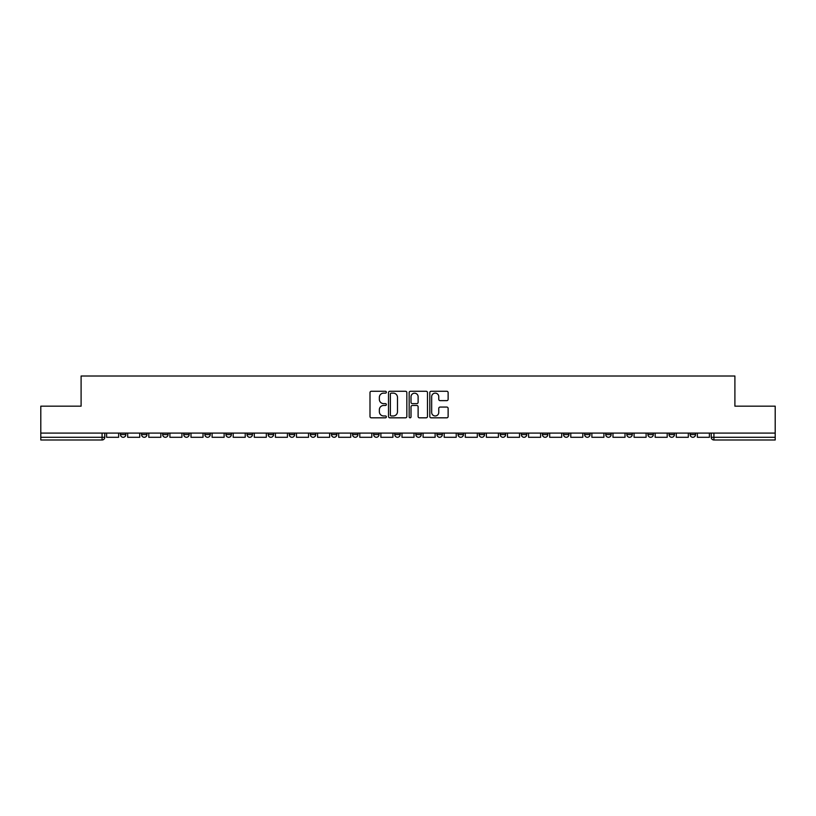 <?xml version="1.0" encoding="UTF-8"?>
<svg xmlns="http://www.w3.org/2000/svg" width="816" height="816" viewBox="0 0 816 816"><rect width="100%" height="100%" fill="white"/><g stroke="black" fill="none" stroke-linecap="round" stroke-linejoin="round"><path stroke-width="1.22" d="M386.366 392.2A0.928 0.928 0 0 0 385.427 391.272L371.331 391.272A1.326 1.326 0 0 0 369.995 392.608L369.995 416.497A1.326 1.326 0 0 0 371.331 417.823L385.427 417.823A0.928 0.928 0 0 0 386.366 416.894A0.928 0.928 0 0 0 385.427 415.966L383.602 415.966A4.243 4.243 0 0 1 379.358 411.723L379.358 409.724A4.243 4.243 0 0 1 383.602 405.481L385.427 405.481A0.928 0.928 0 0 0 386.366 404.552A0.928 0.928 0 0 0 385.427 403.624L383.602 403.624A4.243 4.243 0 0 1 379.358 399.371L379.358 397.382A4.243 4.243 0 0 1 383.602 393.139L385.427 393.139A0.928 0.928 0 0 0 386.366 392.2M690.132 433.092L690.132 434.581L695.538 434.581A2.703 2.703 0 0 1 692.835 437.284A2.703 2.703 0 0 1 690.132 434.581L690.132 433.092M669.028 433.092L669.028 434.581L674.444 434.581A2.703 2.703 0 0 1 671.731 437.284A2.703 2.703 0 0 1 669.028 434.581L669.028 433.092M542.436 433.092L542.436 434.581L547.842 434.581A2.703 2.703 0 0 1 545.139 437.284A2.703 2.703 0 0 1 542.436 434.581L542.436 433.092M521.342 433.092L521.342 434.581L526.748 434.581A2.703 2.703 0 0 1 524.045 437.284A2.703 2.703 0 0 1 521.342 434.581L521.342 433.092M500.239 433.092L500.239 434.581L505.645 434.581A2.703 2.703 0 0 1 502.942 437.284A2.703 2.703 0 0 1 500.239 434.581L500.239 433.092M458.041 433.092L458.041 434.581L463.447 434.581A2.703 2.703 0 0 1 460.744 437.284A2.703 2.703 0 0 1 458.041 434.581L458.041 433.092M415.844 434.581L415.844 433.092L415.844 434.581A2.703 2.703 0 0 0 418.547 437.284A2.703 2.703 0 0 1 415.844 434.581L421.25 434.581A2.703 2.703 0 0 1 418.547 437.284A2.703 2.703 0 0 0 421.25 434.581L421.25 433.092L421.25 434.581M394.75 434.581L394.75 433.092L394.75 434.581A2.703 2.703 0 0 0 397.453 437.284A2.703 2.703 0 0 1 394.75 434.581L400.156 434.581A2.703 2.703 0 0 1 397.453 437.284M373.646 434.581L373.646 433.092L373.646 434.581A2.703 2.703 0 0 0 376.349 437.284A2.703 2.703 0 0 1 373.646 434.581L379.052 434.581A2.703 2.703 0 0 1 376.349 437.284A2.703 2.703 0 0 0 379.052 434.581L379.052 433.092L379.052 434.581M352.553 433.092L352.553 434.581L357.959 434.581A2.703 2.703 0 0 1 355.256 437.284A2.703 2.703 0 0 1 352.553 434.581L352.553 433.092M331.449 433.092L331.449 434.581L336.855 434.581A2.703 2.703 0 0 1 334.152 437.284A2.703 2.703 0 0 1 331.449 434.581L331.449 433.092M310.355 433.092L310.355 434.581L315.761 434.581A2.703 2.703 0 0 1 313.058 437.284A2.703 2.703 0 0 1 310.355 434.581L310.355 433.092M289.252 434.581L289.252 433.092L289.252 434.581A2.703 2.703 0 0 0 291.955 437.284A2.703 2.703 0 0 1 289.252 434.581L294.658 434.581A2.703 2.703 0 0 1 291.955 437.284M247.054 434.581L247.054 433.092L247.054 434.581A2.703 2.703 0 0 0 249.757 437.284A2.703 2.703 0 0 1 247.054 434.581L252.46 434.581A2.703 2.703 0 0 1 249.757 437.284A2.703 2.703 0 0 0 252.46 434.581L252.46 433.092L252.46 434.581M225.95 434.581L225.95 433.092L225.95 434.581A2.703 2.703 0 0 0 228.664 437.284A2.703 2.703 0 0 1 225.95 434.581L231.367 434.581A2.703 2.703 0 0 1 228.664 437.284A2.703 2.703 0 0 0 231.367 434.581L231.367 433.092L231.367 434.581M204.857 434.581L204.857 433.092L204.857 434.581A2.703 2.703 0 0 0 207.56 437.284A2.703 2.703 0 0 1 204.857 434.581L210.263 434.581A2.703 2.703 0 0 1 207.56 437.284A2.703 2.703 0 0 0 210.263 434.581L210.263 433.092L210.263 434.581M183.753 434.581L183.753 433.092L183.753 434.581A2.703 2.703 0 0 0 186.466 437.284A2.703 2.703 0 0 1 183.753 434.581L189.169 434.581A2.703 2.703 0 0 1 186.466 437.284M162.659 434.581L162.659 433.092L162.659 434.581A2.703 2.703 0 0 0 165.362 437.284A2.703 2.703 0 0 1 162.659 434.581L168.065 434.581A2.703 2.703 0 0 1 165.362 437.284A2.703 2.703 0 0 0 168.065 434.581L168.065 433.092L168.065 434.581M141.556 434.581L141.556 433.092L141.556 434.581A2.703 2.703 0 0 0 144.269 437.284A2.703 2.703 0 0 1 141.556 434.581L146.972 434.581A2.703 2.703 0 0 1 144.269 437.284A2.703 2.703 0 0 0 146.972 434.581L146.972 433.092L146.972 434.581M446.801 400.636A1.326 1.326 0 0 0 448.127 399.31L448.127 392.608A1.326 1.326 0 0 0 446.801 391.272L431.134 391.272A1.326 1.326 0 0 0 429.808 392.608L429.808 416.497A1.326 1.326 0 0 0 431.134 417.823L446.801 417.823A1.326 1.326 0 0 0 448.127 416.497L448.127 408.398A1.326 1.326 0 0 0 446.801 407.072L440.089 407.072A1.326 1.326 0 0 0 438.763 408.398L438.763 412.417A3.55 3.55 0 0 1 435.214 415.966A3.55 3.55 0 0 1 431.664 412.417L431.664 396.688A3.55 3.55 0 0 1 435.214 393.139A3.55 3.55 0 0 1 438.763 396.688L438.763 399.31A1.326 1.326 0 0 0 440.089 400.636L446.801 400.636M40.8 433.092L40.8 406.174L81.1 406.174L81.1 376.013L734.9 376.013L734.9 406.174L775.2 406.174L775.2 433.092L40.8 433.092L40.8 437.284L104.774 437.284L104.774 433.092M406.837 392.608A1.326 1.326 0 0 0 405.511 391.272L389.844 391.272A1.326 1.326 0 0 0 388.518 392.608L388.518 416.497A1.326 1.326 0 0 0 389.844 417.823L405.511 417.823A1.326 1.326 0 0 0 406.837 416.497L406.837 392.608M410.489 391.272L426.156 391.272A1.326 1.326 0 0 1 427.482 392.608L427.482 416.497A1.326 1.326 0 0 1 426.156 417.823L419.455 417.823A1.326 1.326 0 0 1 418.118 416.497L418.118 406.807A1.326 1.326 0 0 0 416.792 405.481L412.345 405.481A1.326 1.326 0 0 0 411.019 406.807L411.019 416.894A0.928 0.928 0 0 1 410.091 417.823A0.928 0.928 0 0 1 409.163 416.894L409.163 392.608A1.326 1.326 0 0 1 410.489 391.272M711.226 433.092L711.226 437.284L775.2 437.284L775.2 439.987L713.929 439.987A2.703 2.703 0 0 1 711.226 437.284L711.226 433.092M775.2 433.092L775.2 437.284M104.774 437.284A2.703 2.703 0 0 1 102.071 439.987L40.8 439.987L40.8 437.284M695.538 433.092L695.538 434.581M674.444 433.092L674.444 434.581L674.444 433.092M653.341 433.092L653.341 434.581A2.703 2.703 0 0 1 650.638 437.284A2.703 2.703 0 0 1 647.935 434.581L653.341 434.581M647.935 433.092L647.935 434.581M632.247 433.092L632.247 434.581A2.703 2.703 0 0 1 629.534 437.284A2.703 2.703 0 0 1 626.831 434.581L632.247 434.581M626.831 433.092L626.831 434.581M611.143 433.092L611.143 434.581A2.703 2.703 0 0 1 608.44 437.284A2.703 2.703 0 0 1 605.737 434.581L611.143 434.581M605.737 433.092L605.737 434.581M590.05 433.092L590.05 434.581A2.703 2.703 0 0 1 587.336 437.284A2.703 2.703 0 0 1 584.633 434.581L590.05 434.581M584.633 433.092L584.633 434.581M568.946 433.092L568.946 434.581A2.703 2.703 0 0 1 566.243 437.284A2.703 2.703 0 0 1 563.54 434.581L568.946 434.581M563.54 433.092L563.54 434.581M547.842 433.092L547.842 434.581A2.703 2.703 0 0 1 545.139 437.284M526.748 433.092L526.748 434.581M505.645 434.581L505.645 433.092L505.645 434.581A2.703 2.703 0 0 1 502.942 437.284M484.551 433.092L484.551 434.581A2.703 2.703 0 0 1 481.848 437.284A2.703 2.703 0 0 1 479.145 434.581A2.703 2.703 0 0 0 481.848 437.284A2.703 2.703 0 0 0 484.551 434.581L479.145 434.581L479.145 433.092M463.447 434.581L463.447 433.092L463.447 434.581A2.703 2.703 0 0 1 460.744 437.284M442.354 433.092L442.354 434.581A2.703 2.703 0 0 1 439.651 437.284A2.703 2.703 0 0 1 436.948 434.581A2.703 2.703 0 0 0 439.651 437.284M436.948 433.092L436.948 434.581L442.354 434.581M400.156 433.092L400.156 434.581L400.156 433.092M357.959 434.581L357.959 433.092L357.959 434.581A2.703 2.703 0 0 1 355.256 437.284M336.855 434.581L336.855 433.092L336.855 434.581A2.703 2.703 0 0 1 334.152 437.284M315.761 434.581L315.761 433.092L315.761 434.581A2.703 2.703 0 0 1 313.058 437.284M294.658 433.092L294.658 434.581L294.658 433.092M273.564 434.581L273.564 433.092L273.564 434.581A2.703 2.703 0 0 1 270.861 437.284A2.703 2.703 0 0 1 268.158 434.581L273.564 434.581A2.703 2.703 0 0 1 270.861 437.284M268.158 433.092L268.158 434.581M189.169 433.092L189.169 434.581L189.169 433.092M125.868 433.092L125.868 434.581A2.703 2.703 0 0 1 123.165 437.284A2.703 2.703 0 0 1 120.462 434.581A2.703 2.703 0 0 0 123.165 437.284A2.703 2.703 0 0 0 125.868 434.581L125.868 433.092M120.462 433.092L120.462 434.581L125.868 434.581M391.303 393.139A0.928 0.928 0 0 0 390.374 394.067L390.374 415.038A0.928 0.928 0 0 0 391.303 415.966L393.23 415.966A4.243 4.243 0 0 0 397.484 411.723L397.484 397.382A4.243 4.243 0 0 0 393.23 393.139L391.303 393.139M418.118 396.749A3.55 3.55 0 0 0 414.569 393.2A3.55 3.55 0 0 0 411.019 396.749L411.019 402.298A1.326 1.326 0 0 0 412.345 403.624L416.792 403.624A1.326 1.326 0 0 0 418.118 402.298L418.118 396.749M118.636 433.092L118.636 437.284L106.6 437.284L106.6 433.092M139.73 433.092L139.73 437.284L127.694 437.284L127.694 433.092M160.834 433.092L160.834 437.284L148.798 437.284L148.798 433.092M181.927 433.092L181.927 437.284L169.891 437.284L169.891 433.092M203.031 433.092L203.031 437.284L190.995 437.284L190.995 433.092M224.125 433.092L224.125 437.284L212.089 437.284L212.089 433.092M245.228 433.092L245.228 437.284L233.192 437.284L233.192 433.092M266.322 433.092L266.322 437.284L254.286 437.284L254.286 433.092M287.426 433.092L287.426 437.284L275.39 437.284L275.39 433.092M308.53 433.092L308.53 437.284L296.483 437.284L296.483 433.092M329.623 433.092L329.623 437.284L317.587 437.284L317.587 433.092M350.727 433.092L350.727 437.284L338.681 437.284L338.681 433.092M371.821 433.092L371.821 437.284L359.785 437.284L359.785 433.092M392.924 433.092L392.924 437.284L380.878 437.284L380.878 433.092M414.018 433.092L414.018 437.284L401.982 437.284L401.982 433.092M435.122 433.092L435.122 437.284L423.076 437.284L423.076 433.092M456.215 433.092L456.215 437.284L444.179 437.284L444.179 433.092M477.319 433.092L477.319 437.284L465.273 437.284L465.273 433.092M498.413 433.092L498.413 437.284L486.377 437.284L486.377 433.092M519.517 433.092L519.517 437.284L507.47 437.284L507.47 433.092M540.61 433.092L540.61 437.284L528.574 437.284L528.574 433.092M561.714 433.092L561.714 437.284L549.678 437.284L549.678 433.092M582.808 433.092L582.808 437.284L570.772 437.284L570.772 433.092M603.911 433.092L603.911 437.284L591.875 437.284L591.875 433.092M625.005 433.092L625.005 437.284L612.969 437.284L612.969 433.092M646.109 433.092L646.109 437.284L634.073 437.284L634.073 433.092M667.202 433.092L667.202 437.284L655.166 437.284L655.166 433.092M688.306 433.092L688.306 437.284L676.27 437.284L676.27 433.092M709.4 433.092L709.4 437.284L697.364 437.284L697.364 433.092M102.071 433.092L102.071 439.987M713.929 433.092L713.929 439.987"/></g></svg>
